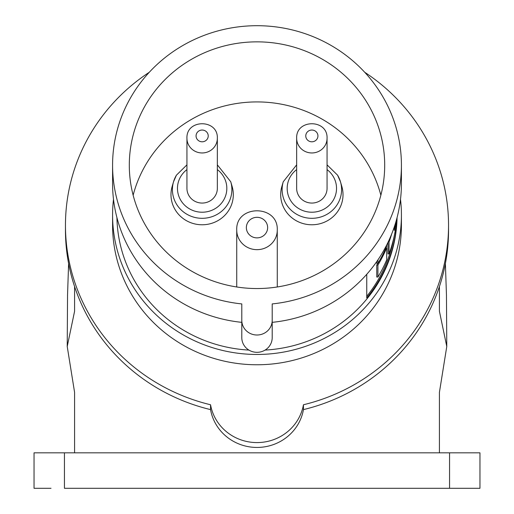 <?xml version="1.0" encoding="UTF-8"?>
<svg xmlns="http://www.w3.org/2000/svg" width="514" height="514" viewBox="0 0 514 514"><rect width="100%" height="100%" fill="white"/><g stroke="black" fill="none" stroke-linecap="round" stroke-linejoin="round"><path stroke-width="0.77" d="M217.345 138.279L217.345 188.381A15.202 14.681 180 0 1 202.143 203.062A15.202 14.681 180 0 1 186.942 188.381L186.942 138.279A15.202 14.681 180 0 0 202.143 152.96A15.202 14.681 180 0 0 217.345 138.279C218.219 118.914 186.074 118.914 186.942 138.279M327.058 138.279L327.058 188.381A15.202 14.681 180 0 1 311.857 203.062A15.202 14.681 180 0 1 296.655 188.381L296.655 138.279A15.202 14.681 180 0 0 311.857 152.96A15.202 14.681 180 0 0 327.058 138.279C327.932 118.914 295.781 118.914 296.655 138.279M277.271 230.086C278.434 204.379 235.566 204.379 236.729 230.086A20.271 19.577 180 0 0 257 249.663A20.271 19.577 180 0 0 277.271 230.086L277.271 286.446A20.271 19.577 180 0 1 277.264 286.979M236.729 230.086L236.729 286.446A20.271 19.577 180 0 0 236.736 286.979M281.865 186.479A31.161 30.101 0 0 0 284.865 209.725A31.161 30.101 0 0 0 323.981 222.401A31.161 30.101 0 0 0 341.842 186.479L340.467 181.776A29.735 28.72 180 0 1 323.422 216.053A29.735 28.72 180 0 1 286.105 203.955A29.735 28.72 180 0 1 283.246 181.776L281.865 186.479M186.942 164.846L176.424 175.171L173.533 181.776L172.158 186.479A31.161 30.101 0 0 0 190.019 222.401A31.161 30.101 0 0 0 229.135 209.725A31.161 30.101 0 0 0 232.135 186.479L230.754 181.776A29.735 28.72 180 0 1 227.895 203.955A29.735 28.72 180 0 1 190.578 216.053A29.735 28.72 180 0 1 173.533 181.776A29.735 28.72 180 0 1 176.392 175.235M241.798 321.231L241.798 303.922A144.421 139.5 180 0 1 112.579 165.2A144.421 139.5 180 0 1 257 25.7A144.421 139.5 180 0 1 401.421 165.2L401.421 183.626A144.421 139.5 180 0 1 272.202 322.349M112.579 165.2L112.579 183.626A144.421 139.5 180 0 0 241.798 322.349M400.502 199.297A144.421 139.5 180 0 1 401.421 214.968A144.421 139.5 180 0 1 257 354.467A144.421 139.5 180 0 1 112.579 214.968A144.421 139.5 180 0 1 113.498 199.297M401.421 214.968L401.421 225.267A144.421 139.5 180 0 1 257 364.767A144.421 139.5 180 0 1 112.579 225.267L112.579 214.968M74.575 452.828L74.575 392.298L67.225 346.487L74.575 311.304L74.575 286.529A191.542 185.021 180 0 0 210.554 409.613L210.554 404.762A191.542 185.021 180 0 1 65.458 225.267A191.542 185.021 180 0 1 149.291 72.268M364.709 72.268A191.542 185.021 180 0 1 448.542 225.267L448.542 230.118A191.542 185.021 180 0 1 439.425 286.529A191.542 185.021 180 0 1 303.446 409.613L303.446 404.762A191.542 185.021 180 0 0 448.542 225.267M65.458 225.267L65.458 230.118A191.542 185.021 180 0 0 74.575 286.529M384.697 165.2A127.697 123.347 180 0 1 257 288.54A127.697 123.347 180 0 1 129.303 165.2A127.697 123.347 180 0 1 257 41.852A127.697 123.347 180 0 1 384.697 165.2M51.014 488.3L34.04 488.3L34.04 452.828L64.443 452.828L64.443 488.3L462.986 488.3M210.554 409.613A47.127 45.521 0 0 0 257 447.443A47.127 45.521 0 0 0 303.446 409.613M439.425 452.828L439.425 392.298L446.775 346.487L439.425 311.304L439.425 286.529M64.443 452.828L479.96 452.828L479.96 488.3L449.557 488.3L449.557 452.828M380.855 195.23A127.697 123.347 0 0 0 257 101.92A127.697 123.347 0 0 0 133.145 195.23M210.554 404.762A47.127 45.521 0 0 0 257 442.586A47.127 45.521 0 0 0 303.446 404.762M397.084 217.538A140.11 135.336 180 0 1 265.076 350.085M248.924 350.085A140.11 135.336 180 0 1 116.916 217.538M397.052 217.66A140.11 135.336 180 0 1 366.745 297.927L366.745 274.303M401.421 165.2A144.421 139.5 180 0 1 272.202 303.922L272.202 321.231M241.798 303.922L241.798 320.331A15.202 14.681 0 0 0 257 335.012A15.202 14.681 0 0 0 272.202 320.331L272.202 337.64A15.202 14.681 0 0 1 257 352.328A15.202 14.681 0 0 1 241.798 337.64L241.798 320.331M394.013 236.967A139.101 134.36 180 0 1 366.745 296.34M387.974 242.402L387.974 253.916L389.047 253.916L389.047 241.946L388.192 241.946M376.749 265.051L376.749 277.02L377.925 277.02L377.925 265.051L376.749 265.051A139.101 134.36 180 0 0 377.777 263.341M376.749 261.6L376.749 263.341L377.925 263.341L377.925 259.885M377.925 263.341A140.11 135.336 180 0 0 386.695 246.2L386.695 244.992M389.271 239.627A140.11 135.336 180 0 1 389.047 240.237M385.956 247.909L386.695 247.909A140.11 135.336 180 0 1 377.925 265.051M377.925 277.02A140.11 135.336 180 0 0 386.695 259.872L386.695 247.909M395.761 222.299A140.11 135.336 180 0 1 394.334 230.356L394.334 228.646A140.11 135.336 180 0 0 395.195 224.136M391.713 233.896A140.11 135.336 180 0 1 389.047 241.946M396.705 218.977A140.11 135.336 180 0 1 389.047 253.916M196.065 135.921A6.078 5.872 180 0 1 202.143 130.042A6.078 5.872 180 0 1 208.228 135.921A6.078 5.872 180 0 1 202.143 141.793A6.078 5.872 180 0 1 196.065 135.921M305.772 135.921A6.078 5.872 180 0 1 311.857 130.042A6.078 5.872 180 0 1 317.935 135.921A6.078 5.872 180 0 1 311.857 141.793A6.078 5.872 180 0 1 305.772 135.921M246.36 227.593A10.64 10.28 180 0 1 257 217.313A10.64 10.28 180 0 1 267.64 227.593A10.64 10.28 180 0 1 257 237.873A10.64 10.28 180 0 1 246.36 227.593M327.058 169.601A24.678 23.837 180 0 1 333.226 176.463A24.678 23.837 180 0 1 324.193 209.025A24.678 23.837 180 0 1 290.481 200.299A24.678 23.837 180 0 1 296.655 169.601M217.345 169.601A24.678 23.837 180 0 1 223.519 200.299A24.678 23.837 180 0 1 189.807 209.025A24.678 23.837 180 0 1 180.774 176.463A24.678 23.837 180 0 1 186.942 169.601M337.608 175.235A29.735 28.72 180 0 1 340.467 181.776L337.576 175.171L327.058 164.846M296.655 164.846L283.246 181.776M68.606 263.541L67.546 294.927L67.225 346.487M445.394 263.541L446.454 294.927L446.775 346.487M217.345 164.846L230.754 181.776"/></g></svg>
